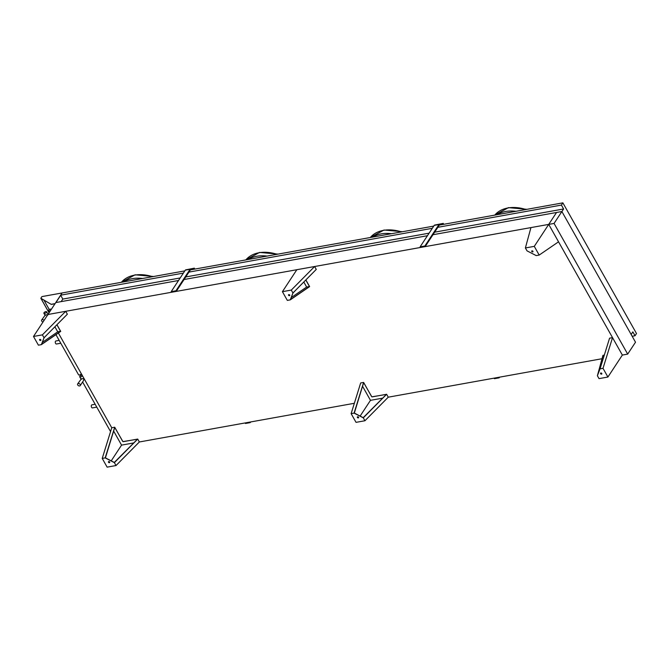 <?xml version="1.0" encoding="UTF-8"?>
<svg xmlns="http://www.w3.org/2000/svg" width="670" height="670" viewBox="0 0 670 670"><rect width="100%" height="100%" fill="white"/><g stroke="black" fill="none" stroke-linecap="round" stroke-linejoin="round"><path stroke-width="1" d="M602.02 358.726L388.257 397.184L386.623 394.278L372.394 396.841A0.737 0.519 33.3 0 1 371.482 396.364L363.626 382.428L360.661 382.964L351.13 413.641L354.095 413.105L363.291 417.846L364.932 420.752L356.038 422.351L351.13 413.641M354.346 403.29L139.352 441.974L137.71 439.068L123.489 441.631A0.737 0.519 33.3 0 1 122.568 441.153L114.712 427.217L111.748 427.745L58.365 332.998M561.904 211.561L563.604 208.973L561.41 205.079L562.867 202.859L636.5 333.534L635.043 335.754L632.849 331.868L631.148 334.456M635.043 335.754L632.17 336.273M562.867 202.859L439.302 225.095L425.182 246.577L420.442 247.431L420.115 246.853L434.235 225.371A1.474 0.846 -100.2 0 1 434.612 225.087L443.28 223.378L443.423 224.098L439.495 224.953A0.737 0.427 79.8 0 0 439.302 225.095M433.758 226.091L190.397 269.884L176.277 291.366L171.528 292.221L171.202 291.634L185.322 270.152A1.474 0.846 -100.2 0 1 185.699 269.868L194.375 268.159L194.509 268.888L190.582 269.742A0.737 0.427 79.8 0 0 190.397 269.884M184.845 270.881L41.934 296.592L40.837 298.259L51.314 304.406L55.007 303.745M183.387 273.1L60.627 295.185L62.084 292.966L55.099 303.602L51.247 304.297M561.41 205.079L437.845 227.314M432.301 228.311L188.932 272.104M180.197 277.958L62.821 299.08L60.627 295.185M563.604 208.973L434.654 232.172M429.102 233.168L185.741 276.961M61.154 301.617L62.821 299.08M525.389 247.959L527.03 250.865L536.226 255.605L539.191 255.069L534.283 246.359L525.389 247.959L530.942 227.591L548.722 224.391L622.355 355.067L548.722 224.391L556.544 212.482L432.979 234.718M427.435 235.714L184.066 279.507M178.522 280.504L55.761 302.589L47.939 314.498L65.719 311.299L67.352 314.197L44.027 337.764L42.386 334.866L33.5 336.466L38.408 345.176L41.373 344.64L44.027 337.764M539.191 255.069L558.537 241.811L548.722 224.391L554.056 223.428L561.879 211.527L556.544 212.482L548.722 224.391L47.939 314.498L33.5 336.466M250.68 421.941L250.228 422.619L245.488 423.474L245.186 422.929M250.228 422.619L249.927 422.075M189.518 269.131L191.796 268.67L189.518 269.131M176.277 291.366L175.95 290.788L190.062 269.298A1.474 0.846 -100.2 0 1 190.439 269.013L194.375 268.159M175.95 290.788L171.202 291.634M438.431 224.341L440.701 223.881L438.431 224.341M425.182 246.577L424.855 245.999L438.976 224.517A1.474 0.846 -100.2 0 1 439.353 224.232L443.28 223.378M424.855 245.999L420.115 246.853M499.586 377.151L499.142 377.838L494.401 378.684L494.092 378.14M499.142 377.838L498.832 377.285M108.473 462.225A0.737 0.519 33.3 0 1 109.352 461.689A0.737 0.519 33.3 0 1 109.093 462.685A0.737 0.519 33.3 0 1 108.473 462.225M116.019 465.541L107.133 467.141L102.225 458.422L105.182 457.895L114.386 462.635L116.019 465.541L139.352 441.974M137.71 439.068L114.386 462.635M111.748 427.745L102.225 458.422M114.712 427.217L105.182 457.895M137.492 439.185L122.92 441.605L114.746 427.46L105.416 457.87L114.285 462.442L137.492 439.185M108.49 461.672A0.737 0.519 -146.7 0 0 109.713 462.476M113.632 431.044L121.563 445.123L133.791 442.92M121.563 445.123L111.203 460.885M56.958 324.707L60.719 331.382L41.373 344.64M56.891 324.774L60.576 331.315L57.729 331.826L54.89 326.793M47.369 334.389L44.061 337.814L41.507 344.447L60.576 331.315M39.622 340.033A0.737 0.519 33.3 0 1 40.811 339.816A0.737 0.519 33.3 0 1 39.622 340.033M65.719 311.299L42.386 334.866M40.853 340.285A0.737 0.519 33.3 0 1 39.63 339.481M57.729 331.826L42.243 342.437M531.754 251.484A0.737 0.519 33.3 0 1 532.935 251.267A0.737 0.519 33.3 0 1 531.754 251.484M548.722 224.391L534.283 246.359M532.985 251.736A0.737 0.519 33.3 0 1 531.762 250.932M600.605 373.676A0.737 0.519 33.3 0 1 601.484 373.14A0.737 0.519 33.3 0 1 601.225 374.136A0.737 0.519 33.3 0 1 600.605 373.676M599.022 378.634L597.389 375.728L600.044 368.852L603.008 368.324L607.916 377.034L599.022 378.634M607.916 377.034L622.355 355.067L612.531 337.638L609.574 338.174L600.044 368.852M604.306 355.117L602.933 355.36L597.389 375.728M612.531 337.638L603.008 368.324M604.281 355.192L603.034 355.418L597.648 375.066M600.194 368.374L599.818 369.438M600.613 373.123A0.737 0.519 -146.7 0 0 601.836 373.927M603.034 355.418L603.796 356.767M305.863 279.918L309.624 286.601L290.278 299.859L292.932 292.983L291.299 290.077L282.413 291.676L287.321 300.386L290.278 299.859M282.413 291.676L296.844 269.709L314.624 266.509L316.265 269.415L292.932 292.983M305.796 279.985L309.481 286.534L306.634 287.045L303.803 282.003M296.282 289.608L292.974 293.024L290.411 299.658L309.481 286.534M288.536 295.244A0.737 0.519 33.3 0 1 289.716 295.034A0.737 0.519 33.3 0 1 288.536 295.244M314.624 266.509L291.299 290.077M289.767 295.495A0.737 0.519 33.3 0 1 288.544 294.691M306.634 287.045L291.157 297.647M357.386 417.444A0.737 0.519 33.3 0 1 358.257 416.899A0.737 0.519 33.3 0 1 358.006 417.896A0.737 0.519 33.3 0 1 357.386 417.444M386.623 394.278L363.291 417.846M388.257 397.184L364.932 420.752M363.626 382.428L354.095 413.105M386.406 394.396L371.833 396.824L363.651 382.671L354.321 413.08L363.199 417.661L386.406 394.396M357.395 416.891A0.737 0.519 -146.7 0 0 358.618 417.695M362.545 386.263L370.477 400.333L382.696 398.139M370.477 400.333L360.117 416.095M55.92 302.564L60.694 295.303M51.314 304.406L40.979 298.426L49.069 312.773M40.837 298.259L49.044 312.815M43.969 300.152L49.27 309.565M622.355 355.067L627.681 354.103L635.512 342.203L561.879 211.527M554.056 223.428L627.681 354.103M50.928 309.858A1.549 0.653 -29.4 0 0 51.029 309.322A1.549 0.653 -29.4 0 0 49.362 309.515A1.549 0.653 -29.4 0 0 48.332 310.838A1.549 0.653 -29.4 0 0 49.53 310.872A1.549 0.653 -29.4 0 0 50.928 309.858M60.777 343.241L56.464 344.012A1.549 0.888 -100.2 0 1 55.426 343.057A1.549 0.888 -100.2 0 1 55.51 341.273A1.549 0.888 -100.2 0 1 55.92 340.971L59.169 340.385M45.845 311.6A1.549 0.653 -29.4 0 0 44.379 312.329A1.549 0.653 -29.4 0 0 43.893 313.284A1.549 0.653 -29.4 0 0 45.56 313.091A1.549 0.653 -29.4 0 0 46.59 311.759A1.549 0.653 -29.4 0 0 45.845 311.6M55.945 334.657L78.583 374.84A1.549 0.653 -29.4 0 0 79.931 374.815A1.549 0.653 -29.4 0 0 81.279 373.667M47.955 314.908C45.593 314.707 44.764 314.858 45.468 315.361M45.418 314.841L41.666 320A1.549 1.08 -146.7 0 0 42.989 322.027M44.053 320.402A1.549 1.08 -146.7 0 0 42.277 319.623A1.549 1.08 -146.7 0 0 41.666 320M96.773 407.125L92.468 407.896A1.549 0.888 -100.2 0 1 91.421 406.941A1.549 0.888 -100.2 0 1 91.505 405.157A1.549 0.888 -100.2 0 1 91.916 404.856L95.165 404.27M81.422 378.726L77.67 383.885A1.549 1.08 -146.7 0 0 78.365 385.635A1.549 1.08 -146.7 0 0 80.249 385.577A1.549 1.08 -146.7 0 0 80.199 384.505A1.549 1.08 -146.7 0 0 78.909 383.541A1.549 1.08 -146.7 0 0 77.67 383.885M82.418 375.694A1.549 0.653 150.6 0 1 80.467 377.043A1.549 0.653 150.6 0 1 79.73 376.875A1.549 0.653 150.6 0 1 80.45 375.736A1.549 0.653 150.6 0 1 82.134 375.183M80.249 385.577L83.516 380.61L83.959 378.793C81.589 378.592 80.76 378.743 81.464 379.245M526.947 209.325L508.463 207.633L494.762 215.12A36.8 25.753 33.3 0 1 525.95 209.509M496.972 214.718C502.148 211.544 508.48 210.405 515.959 211.301M402.494 231.72L384.002 230.028L370.309 237.507A36.8 25.753 33.3 0 1 401.498 231.895M372.52 237.113C377.696 233.939 384.027 232.8 391.498 233.696M278.033 254.114L259.55 252.422L245.848 259.901A36.8 25.753 33.3 0 1 277.037 254.29M248.059 259.508C253.243 256.325 259.566 255.195 267.045 256.091M153.581 276.509L135.097 274.809L121.396 282.296A36.8 25.753 33.3 0 1 152.584 276.685M123.607 281.894C128.791 278.72 135.114 277.581 142.593 278.486M190.439 269.013L185.699 269.868M190.062 269.298L185.322 270.152M439.353 224.232L434.612 225.087M438.976 224.517L434.235 225.371M49.262 312.488L48.332 310.838M48.039 314.339L46.59 311.759M44.907 315.076L43.893 313.284M79.73 376.875L80.903 378.96M82.611 381.992L110.558 431.589"/></g></svg>
